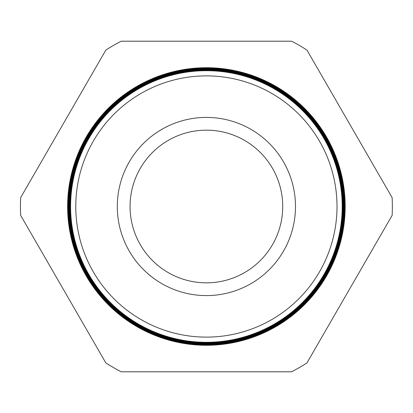 <?xml version="1.0" encoding="UTF-8"?>
<svg xmlns="http://www.w3.org/2000/svg" width="413" height="413" viewBox="0 0 413 413"><rect width="100%" height="100%" fill="white"/><g stroke="black" fill="none" stroke-linecap="round" stroke-linejoin="round"><path stroke-width="0.62" d="M342.191 206.5A135.8 135.8 0 0 1 206.397 342.3A135.8 135.8 0 0 1 70.597 206.5A135.8 135.8 0 0 1 206.397 70.7A135.8 135.8 0 0 1 342.191 206.5M206.397 337.116A130.616 130.616 0 0 0 337.008 206.5A130.616 130.616 0 0 0 206.397 75.884A130.616 130.616 0 0 0 75.78 206.5A130.616 130.616 0 0 0 206.397 337.116M342.284 206.5A135.887 135.887 0 0 0 206.397 70.613A135.887 135.887 0 0 0 70.504 206.5A135.887 135.887 0 0 0 206.397 342.387A135.887 135.887 0 0 0 342.284 206.5M342.568 206.5A136.171 136.171 0 0 1 206.397 342.671A136.171 136.171 0 0 1 70.22 206.5A136.171 136.171 0 0 1 206.397 70.329A136.171 136.171 0 0 1 342.568 206.5M342.645 206.5A136.249 136.249 0 0 0 206.397 70.251A136.249 136.249 0 0 0 70.143 206.5A136.249 136.249 0 0 0 206.397 342.749A136.249 136.249 0 0 0 342.645 206.5M342.94 206.5A136.548 136.548 0 0 1 206.397 343.048A136.548 136.548 0 0 1 69.849 206.5A136.548 136.548 0 0 1 206.397 69.952A136.548 136.548 0 0 1 342.94 206.5M343.007 206.5A136.61 136.61 0 0 0 206.397 69.89A136.61 136.61 0 0 0 69.782 206.5A136.61 136.61 0 0 0 206.397 343.11A136.61 136.61 0 0 0 343.007 206.5M343.311 206.5A136.92 136.92 0 0 1 206.397 343.42A136.92 136.92 0 0 1 69.477 206.5A136.92 136.92 0 0 1 206.397 69.58A136.92 136.92 0 0 1 343.311 206.5M343.368 206.5A136.971 136.971 0 0 0 206.397 69.529A136.971 136.971 0 0 0 69.42 206.5A136.971 136.971 0 0 0 206.397 343.471A136.971 136.971 0 0 0 343.368 206.5M343.688 206.5A137.292 137.292 0 0 1 206.397 343.792A137.292 137.292 0 0 1 69.1 206.5A137.292 137.292 0 0 1 206.397 69.208A137.292 137.292 0 0 1 343.688 206.5M343.73 206.5A137.338 137.338 0 0 0 206.397 69.162A137.338 137.338 0 0 0 69.059 206.5A137.338 137.338 0 0 0 206.397 343.838A137.338 137.338 0 0 0 343.73 206.5M344.06 206.5A137.663 137.663 0 0 1 206.397 344.163A137.663 137.663 0 0 1 68.728 206.5A137.663 137.663 0 0 1 206.397 68.837A137.663 137.663 0 0 1 344.06 206.5M344.091 206.5A137.699 137.699 0 0 0 206.397 68.801A137.699 137.699 0 0 0 68.697 206.5A137.699 137.699 0 0 0 206.397 344.199A137.699 137.699 0 0 0 344.091 206.5M344.432 206.5A138.04 138.04 0 0 1 206.397 344.54A138.04 138.04 0 0 1 68.357 206.5A138.04 138.04 0 0 1 206.397 68.46A138.04 138.04 0 0 1 344.432 206.5A138.061 138.061 0 0 0 206.397 68.439A138.061 138.061 0 0 0 68.336 206.5A138.061 138.061 0 0 0 206.397 344.561A138.061 138.061 0 0 0 344.452 206.5M344.803 206.5A138.412 138.412 0 0 1 206.397 344.912A138.412 138.412 0 0 1 67.985 206.5A138.412 138.412 0 0 1 206.397 68.088A138.412 138.412 0 0 1 344.803 206.5A138.422 138.422 0 0 0 206.397 68.078A138.422 138.422 0 0 0 67.975 206.5A138.422 138.422 0 0 0 206.397 344.922A138.422 138.422 0 0 0 344.814 206.5M206.397 345.283A138.783 138.783 0 0 0 345.18 206.5A138.783 138.783 0 0 0 206.397 67.717A138.783 138.783 0 0 0 67.608 206.5A138.783 138.783 0 0 0 206.397 345.283M117.302 206.5A89.089 89.089 0 0 1 206.397 117.411A89.089 89.089 0 0 1 295.486 206.5A89.089 89.089 0 0 1 206.397 295.589A89.089 89.089 0 0 1 117.302 206.5M130.064 206.5A76.333 76.333 0 0 1 206.397 130.167A76.333 76.333 0 0 1 282.724 206.5A76.333 76.333 0 0 1 206.397 282.833A76.333 76.333 0 0 1 130.064 206.5M392.138 197.631A185.953 185.953 0 0 1 392.138 215.369L306.947 362.924A185.953 185.953 0 0 1 291.583 371.793L121.205 371.793A185.953 185.953 0 0 1 105.842 362.924L20.65 215.369A185.953 185.953 0 0 1 20.65 197.631L105.842 50.076A185.953 185.953 0 0 1 121.205 41.207L291.583 41.207A185.953 185.953 0 0 1 306.947 50.076L392.138 197.631"/></g></svg>
